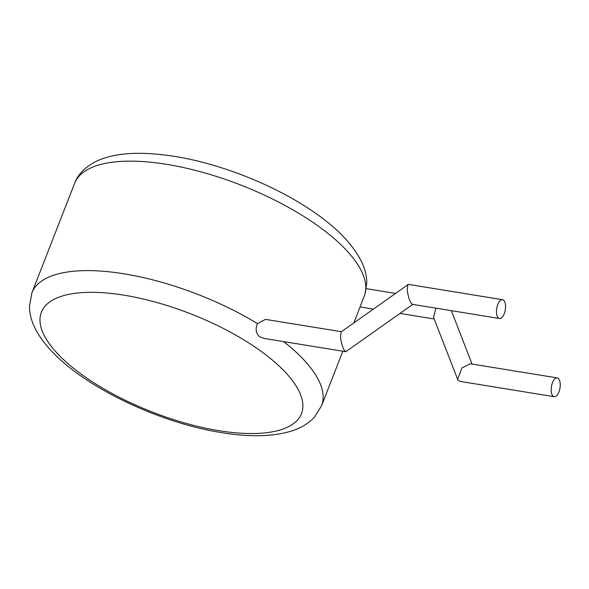 <?xml version="1.0" encoding="UTF-8"?>
<svg xmlns="http://www.w3.org/2000/svg" width="589" height="589" viewBox="0 0 589 589"><rect width="100%" height="100%" fill="white"/><g stroke="black" fill="none" stroke-linecap="round" stroke-linejoin="round"><path stroke-width="0.88" d="M412.764 304.395L345.802 351.707L264.181 338.439L259.734 336.805C255.921 333.573 255.17 329.177 257.481 323.611A155.452 58.738 -158.7 0 0 124.021 273.811A155.452 58.738 -158.7 0 0 31.939 292.777L74.619 183.312A155.452 58.738 21.3 0 1 166.694 164.346A155.452 58.738 21.3 0 1 365.018 294.007L353.915 322.831M341.406 331.71L265.506 319.371L257.481 323.611M345.802 351.707L344.506 350.588C342.599 347.591 341.259 343.1 340.501 337.114L341.193 331.857L408.368 284.391L502.542 299.705A9.52 4.337 -80.8 0 1 504.213 300.891A9.52 4.337 -80.8 0 1 504.861 311.817A9.52 4.337 -80.8 0 1 499.487 318.494A9.52 4.337 -80.8 0 1 497.815 317.309A9.52 4.337 -80.8 0 1 497.168 306.376A9.52 4.337 -80.8 0 1 502.542 299.705M499.487 318.494L412.514 304.351L411.218 303.232C409.311 300.235 407.971 295.744 407.213 289.751L407.905 284.502M365.018 294.007L366.763 282.97C366.741 276.425 365.276 269.895 362.36 263.386C353.871 245.606 338.123 228.797 315.122 212.968C277.257 186.227 221.626 163.845 174.624 156.387C141.574 151.248 116.143 152.588 98.326 160.392C84.301 166.658 77.269 175.839 74.619 183.312M554.175 396.699A9.52 4.337 -80.8 0 1 552.504 395.514A9.52 4.337 -80.8 0 1 551.856 384.58A9.52 4.337 -80.8 0 1 557.231 377.91A9.52 4.337 -80.8 0 1 558.902 379.095A9.52 4.337 -80.8 0 1 559.55 390.021A9.52 4.337 -80.8 0 1 554.175 396.699L460.002 381.385L457.947 380.141L433.533 317.302L435.978 308.165M457.565 379.412L461.894 367.956L470.25 363.766L557.231 377.91M251.584 344.756A139.586 52.745 -158.7 0 0 41.326 312.354A139.586 52.745 -158.7 0 0 218.799 430.662A139.586 52.745 -158.7 0 0 301.539 413.5A139.586 52.745 -158.7 0 0 251.584 344.756M31.939 292.777L29.45 306.221C29.494 312.641 30.937 319.054 33.764 325.445C37.74 334.375 43.932 343.196 52.34 351.898C86.259 388.114 160.473 423.108 221.589 432.635C249.044 437.148 272.022 436.721 290.517 431.339C300.316 428.424 308.268 423.719 314.386 417.226L321.594 405.711A155.452 58.738 -158.7 0 0 283.67 341.605M321.594 405.711L342.842 351.228M395.374 293.396L366.314 288.669M434.189 318.988L400.027 313.436M373.271 309.085L360.107 306.943M472.032 364.061L451.373 310.668"/></g></svg>
